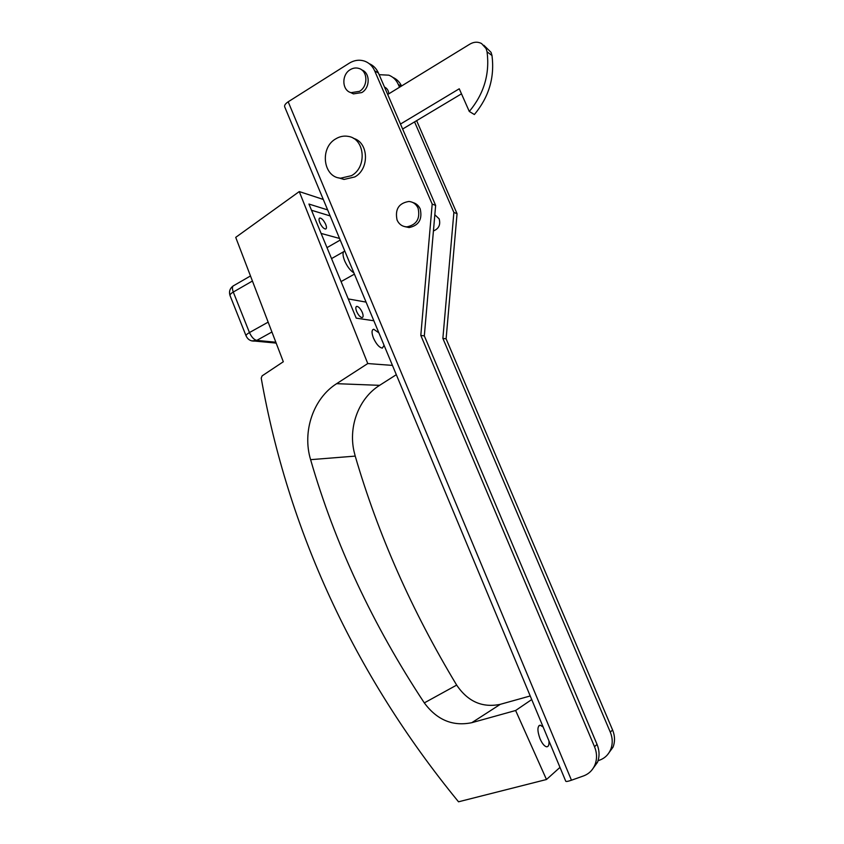 <?xml version="1.0" encoding="UTF-8"?>
<svg xmlns="http://www.w3.org/2000/svg" width="844" height="844" viewBox="0 0 844 844"><rect width="100%" height="100%" fill="white"/><g stroke="black" fill="none" stroke-linecap="round" stroke-linejoin="round"><path stroke-width="1.27" d="M378.882 332.852L373.734 329.244C371.582 329.867 371.487 332.821 373.481 338.127C376.361 344.278 379.325 347.612 382.364 348.108L384.083 345.312M543.167 727.032L540.223 725.186C537.248 726.146 537.174 730.651 540.002 738.7C542.196 743.659 544.433 746.36 546.69 746.813C548.505 746.74 549.254 744.756 548.938 740.874M319.781 222.658C321.669 226.593 323.59 228.713 325.562 229.04C326.702 228.692 326.744 227.131 325.689 224.367C323.811 220.453 321.891 218.322 319.908 217.995C318.768 218.343 318.737 219.894 319.781 222.658M356.653 311.52C358.415 315.266 360.24 317.281 362.108 317.587C363.384 317.207 363.437 315.487 362.287 312.417C360.525 308.682 358.711 306.667 356.833 306.361C355.556 306.731 355.503 308.45 356.653 311.52M396.321 374.683L379.61 385.339C359.069 398.115 348.435 425.925 353.921 450.949L355.218 456.108C378.123 534.59 411.946 610.919 456.667 685.096C467.829 701.607 482.378 708.021 500.292 704.329L530.211 695.962M299.261 191.577L235.719 237.364L283.31 361.749L262.104 375.875L261.218 378.144C287.741 527.806 352.676 672.668 458.524 801.8L546.479 779.508L515.621 710.5L471.807 722.686C452.785 726.589 436.949 719.995 424.31 702.894C372.837 624.94 334.931 543.863 310.603 459.663C302.036 431.474 313.356 398.315 336.64 383.672L367.762 363.553L299.261 191.577L323.284 199.437M327.651 209.903L308.936 204.048L356.221 318.146L373.85 320.762M392.449 365.399L367.762 363.553M531.709 699.56L515.621 710.5M559.983 767.386L546.479 779.508M311.499 210.251L330.162 215.927M321.1 233.419L339.541 238.451M326.997 247.64L340.216 240.065M348.266 298.934L366.074 302.11M483.823 45.249L491.05 52.339L491.989 55.514C494.774 77.469 488.908 97.134 474.37 114.531L469.296 111.471L459.252 88.789L400.489 124.057M387.712 94.486L469.971 44.067C473.959 41.778 477.831 41.599 481.576 43.54L486.123 48.604L487.062 51.811C489.879 73.998 483.96 93.874 469.296 111.471M461.489 93.832L402.63 129.026M404.835 226.646L409.087 227.563C418.824 225.517 422.527 219.313 420.217 208.953C418.687 205.609 416.261 203.478 412.938 202.56M397.091 220.094C399.128 224.409 402.398 226.667 406.924 226.857C416.683 224.789 420.407 218.564 418.075 208.173C416.176 204.111 413.117 201.874 408.918 201.463C398.758 203.119 394.813 209.333 397.091 220.094M433.436 230.95C438.838 228.735 440.737 224.704 439.154 218.86L434.839 214.766M350.186 69.704C353.13 67.921 356.105 67.52 359.111 68.501C367.931 71.065 368.163 86.489 359.46 91.352L351.083 92.671C341.936 90.508 341.324 74.757 350.186 69.704M361.738 69.915C370.284 72.742 370.316 87.808 361.781 92.576L353.425 93.884L350.619 92.523M384.505 87.059C387.153 88.303 388.578 90.561 388.767 93.842M338.444 177.799L344.025 179.434L354.754 176.955C369.735 169.043 368.754 142.235 353.341 138.31M351.431 175.689C367.309 167.312 364.988 138.659 348.266 136.39C343.993 135.62 339.847 136.412 335.859 138.796C319.486 147.721 323.062 177.314 340.659 178.179L351.431 175.689M369.208 63.659C373.364 65.442 376.445 68.554 378.428 73.017L435.641 205.43L432.191 204.09L374.673 70.843C372.573 66.17 369.313 62.962 364.882 61.243C359.618 59.418 354.385 60.082 349.205 63.226L288.184 101.797C285.325 103.717 284.164 105.426 284.734 106.945L565.744 781.206C566.039 781.755 567.949 781.428 571.462 780.215L288.184 101.797M435.641 205.43L424.321 335.891L597.046 744.387C599.535 750.559 599.683 756.54 597.489 762.322L594.978 764.78C592.699 770.213 588.88 773.927 583.52 775.931L571.462 780.215M594.978 764.78C597.183 758.956 597.035 752.932 594.524 746.718L597.046 744.387M432.191 204.09L420.808 335.416L594.524 746.718M392.924 77.448C396.754 79.125 399.634 81.974 401.565 86.004M598.058 760.718L599.704 760.127C604.853 758.186 608.535 754.61 610.729 749.398C612.849 743.817 612.702 738.057 610.286 732.117L612.596 729.986L446.107 338.813L457.058 213.69L416.63 120.65M612.596 729.986C614.991 735.884 615.139 741.602 613.029 747.151L607.522 754.726M610.286 732.117L442.868 338.381L453.882 212.456L414.562 121.895M399.518 87.259L398.294 84.442C396.269 79.937 393.114 76.857 388.831 75.179L379.146 74.673M597.489 762.322L591.697 770.266M457.058 213.69L453.882 212.456M446.107 338.813L442.868 338.381M424.321 335.891L420.808 335.416M379.61 385.339L336.64 383.672M355.218 456.108L310.603 459.663M456.667 685.096L424.31 702.894M500.292 704.329L471.807 722.686M491.989 55.514L487.062 51.811M378.428 73.017L374.673 70.843M401.301 86.162L398.294 84.442M353.889 272.865C350.376 270.724 347.306 266.715 344.647 260.817C342.442 255.046 342.495 251.786 344.795 251.048M272.844 341.936L276.146 343.35M271.779 332.082L256.766 340.396L275.703 342.21M252.229 281.136L233.282 292.045L249.455 332.557C251.523 337.083 253.96 339.699 256.766 340.396L251.807 340.913M276.041 343.086L254.909 341.082C250.816 341.356 247.893 339.668 246.142 336.017C245.826 335.173 246.933 334.013 249.455 332.557L267.97 322.239M233.007 286.053C229.768 288.585 228.798 291.802 230.074 295.695C229.726 294.746 230.792 293.533 233.282 292.045C231.942 288.268 232.184 286.084 234.02 285.462L250.299 276.062M356.168 306.731L356.833 306.361M319.306 218.353L319.908 217.995M538.947 725.661L540.223 725.186M372.615 329.846L373.734 329.244M409.087 227.563L406.924 226.857M613.029 747.151L610.729 749.398M344.025 179.434L340.659 178.179M351.083 92.671L353.425 93.884M343.613 251.744L331.544 258.591M246.089 335.891L230.074 295.695M354.417 274.142L341.071 281.579"/></g></svg>
